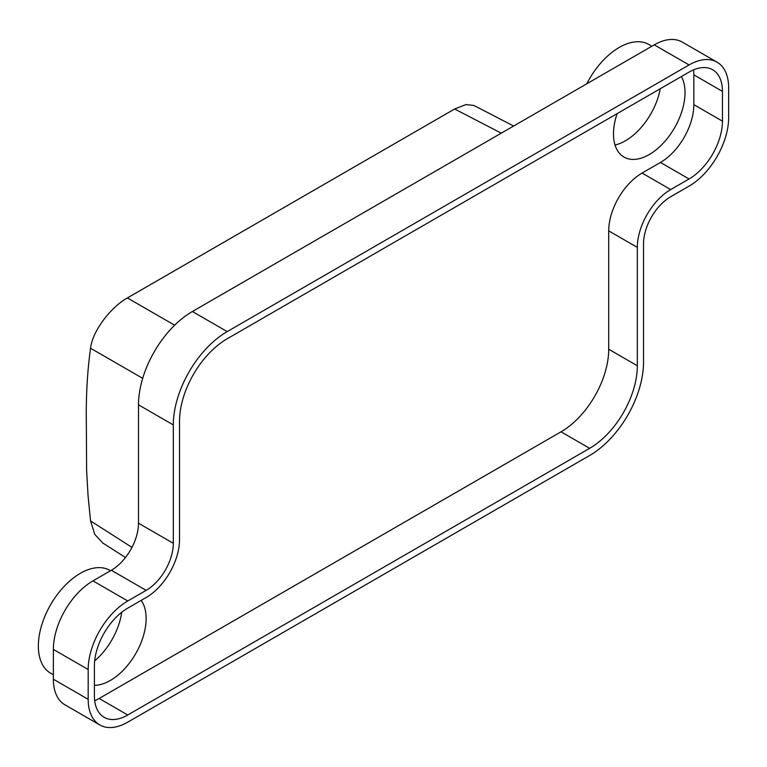 <?xml version="1.0" encoding="UTF-8"?>
<svg xmlns="http://www.w3.org/2000/svg" width="767" height="767" viewBox="0 0 767 767"><rect width="100%" height="100%" fill="white"/><g stroke="black" fill="none" stroke-linecap="round" stroke-linejoin="round"><path stroke-width="1.15" d="M513.631 126.028L474.006 105.491L466.01 104.571L454.639 109L127.389 297.941C110.688 307.241 92.491 330.941 90.544 348.228C87.697 368.908 86.278 390.576 86.268 413.24L86.613 470.286L88.032 495.319L90.544 520.898L94.782 534.369L102.807 543.017L125.472 557.513M138.501 523.199L138.501 404.832A76.201 43.997 -60 0 1 192.383 311.507L654.261 44.841A55.972 32.31 -60 0 1 682.246 42.07L717.059 62.165A55.972 32.31 -60 0 1 728.65 87.793L728.65 117.581A55.972 32.31 -60 0 1 689.073 186.132L670.703 196.735A38.427 22.185 120 0 0 643.523 243.801L643.523 362.168A76.201 43.997 120 0 1 589.641 455.493L127.763 722.159A55.972 32.31 -60 0 1 99.777 724.93A55.972 32.31 -60 0 1 88.186 699.312L88.186 669.514A55.972 32.31 -60 0 1 127.763 600.973L146.142 590.36A38.427 22.185 120 0 0 173.313 543.295L138.501 523.199A38.427 22.185 120 0 1 111.33 570.264L92.951 580.868L127.763 600.973M717.059 62.165A55.972 32.31 -60 0 0 689.073 64.946L227.195 331.603A76.201 43.997 -60 0 0 173.313 424.928L173.313 543.295M693.541 69.874A47.199 27.248 -60 0 1 693.838 74.85L693.838 104.638A47.199 27.248 -60 0 1 660.464 162.451L642.084 173.054A47.199 27.248 120 0 0 608.71 230.867L637.329 247.386A47.199 27.248 120 0 1 670.703 189.574L689.073 178.97L660.464 162.451M689.073 178.97A47.199 27.248 -60 0 0 722.447 121.157L722.447 91.369A47.199 27.248 120 0 0 712.677 69.759A47.199 27.248 120 0 0 689.073 72.098L227.195 338.765A67.429 38.935 120 0 0 179.516 421.351L179.516 539.719A47.199 27.248 -60 0 1 146.142 597.522L127.763 608.126A47.199 27.248 -60 0 0 94.389 665.938L94.389 695.727A47.199 27.248 120 0 0 104.168 717.337A47.199 27.248 120 0 0 127.763 714.997L99.154 698.478A47.199 27.248 -60 0 1 94.686 700.712M660.243 88.742A50.584 29.204 -60 0 1 615.029 145.011M681.374 76.547A50.584 29.204 -60 0 1 685.017 92.606A50.584 29.204 -60 0 1 662.937 143.515A50.584 29.204 -60 0 1 623.964 157.062A50.584 29.204 -60 0 1 613.485 133.909A50.584 29.204 -60 0 1 617.128 113.641M99.154 698.478L561.032 431.811A67.429 38.935 -60 0 0 608.71 349.234L608.71 230.867M637.329 247.386L637.329 365.754A67.429 38.935 -60 0 1 589.641 448.331L127.763 714.997M121.732 612.248A50.584 29.204 -60 0 1 94.657 660.895M141.176 600.388A50.584 29.204 -60 0 1 146.133 618.499A50.584 29.204 -60 0 1 94.389 685.324M99.777 724.93L64.965 704.835A55.972 32.31 -60 0 1 53.374 679.207L53.374 649.419A55.972 32.31 -60 0 1 92.951 580.868M53.374 674.778L50.641 673.196A59.347 34.266 -60 0 1 38.35 646.035A59.347 34.266 -60 0 1 64.255 586.304A59.347 34.266 -60 0 1 109.988 570.399L110.534 570.715M586.832 83.776A59.347 34.266 -60 0 1 648.882 44.515L651.854 46.231M131.962 547.389L90.544 520.898M90.544 348.228L142.7 378.342M689.073 64.946L654.261 44.841M192.383 311.507L227.195 331.603M127.389 297.941L174.636 325.218M138.501 404.832L173.313 424.928M146.142 590.36L111.33 570.264M722.447 91.369L693.838 74.85M642.084 173.054L670.703 189.574M589.641 448.331L561.032 431.811M722.447 121.157L693.838 104.638M637.329 365.754L608.71 349.234M53.374 649.419L88.186 669.514M53.374 679.207L88.186 699.312M454.639 109L501.273 133.17"/></g></svg>
